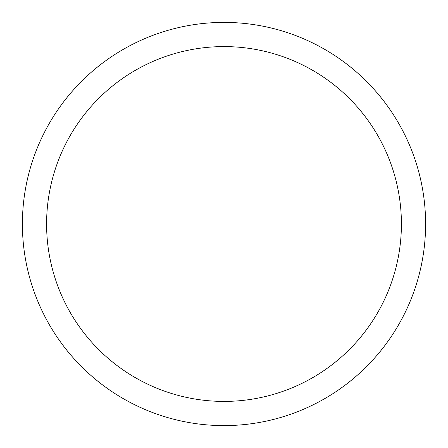 <?xml version="1.0" encoding="UTF-8"?>
<svg xmlns="http://www.w3.org/2000/svg" width="448" height="448" viewBox="0 0 448 448"><rect width="100%" height="100%" fill="white"/><g stroke="black" fill="none" stroke-linecap="round" stroke-linejoin="round"><path stroke-width="0.67" d="M22.4 224A201.6 201.6 0 0 1 324.8 49.409A201.6 201.6 0 0 1 324.8 398.591A201.6 201.6 0 0 1 22.4 224M46.592 224A177.408 177.408 0 0 0 312.704 377.642A177.408 177.408 0 0 0 312.704 70.358A177.408 177.408 0 0 0 46.592 224"/></g></svg>
